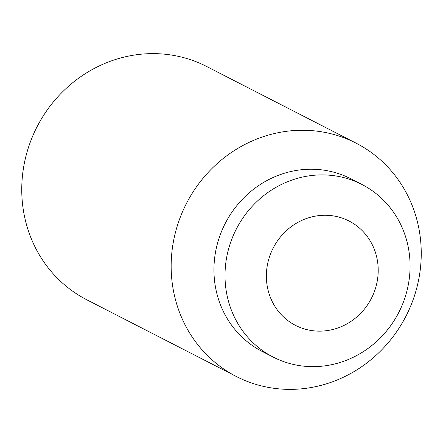 <?xml version="1.0" encoding="UTF-8"?>
<svg xmlns="http://www.w3.org/2000/svg" width="443" height="443" viewBox="0 0 443 443"><rect width="100%" height="100%" fill="white"/><g stroke="black" fill="none" stroke-linecap="round" stroke-linejoin="round"><path stroke-width="0.66" d="M345.479 219.357A58.648 55.181 117.2 0 0 271.404 251.812A58.648 55.181 117.2 0 0 299.097 327.056A58.648 55.181 117.2 0 0 373.172 294.601A58.648 55.181 117.2 0 0 345.479 219.357M236.34 376.506L86.939 299.861A131.145 123.387 -62.8 0 1 34.942 131.067A131.145 123.387 -62.8 0 1 198.652 62.768A131.145 123.387 -62.8 0 1 206.659 66.494L356.061 143.139A131.145 123.387 -62.8 0 1 408.058 311.933A131.145 123.387 -62.8 0 1 244.348 380.232A131.145 123.387 -62.8 0 1 236.34 376.506A131.145 123.387 -62.8 0 1 184.349 207.712A131.145 123.387 -62.8 0 1 348.06 139.412A131.145 123.387 -62.8 0 1 356.061 143.139M273.248 357.119L262.184 351.443A97.045 91.308 -62.8 0 1 223.704 226.534A97.045 91.308 -62.8 0 1 344.853 175.993A97.045 91.308 -62.8 0 1 350.773 178.75L361.842 184.426A97.045 91.308 -62.8 0 1 400.317 309.336A97.045 91.308 -62.8 0 1 279.173 359.877A97.045 91.308 -62.8 0 1 273.248 357.119A97.045 91.308 -62.8 0 1 234.773 232.21A97.045 91.308 -62.8 0 1 355.923 181.669A97.045 91.308 -62.8 0 1 361.842 184.426"/></g></svg>
